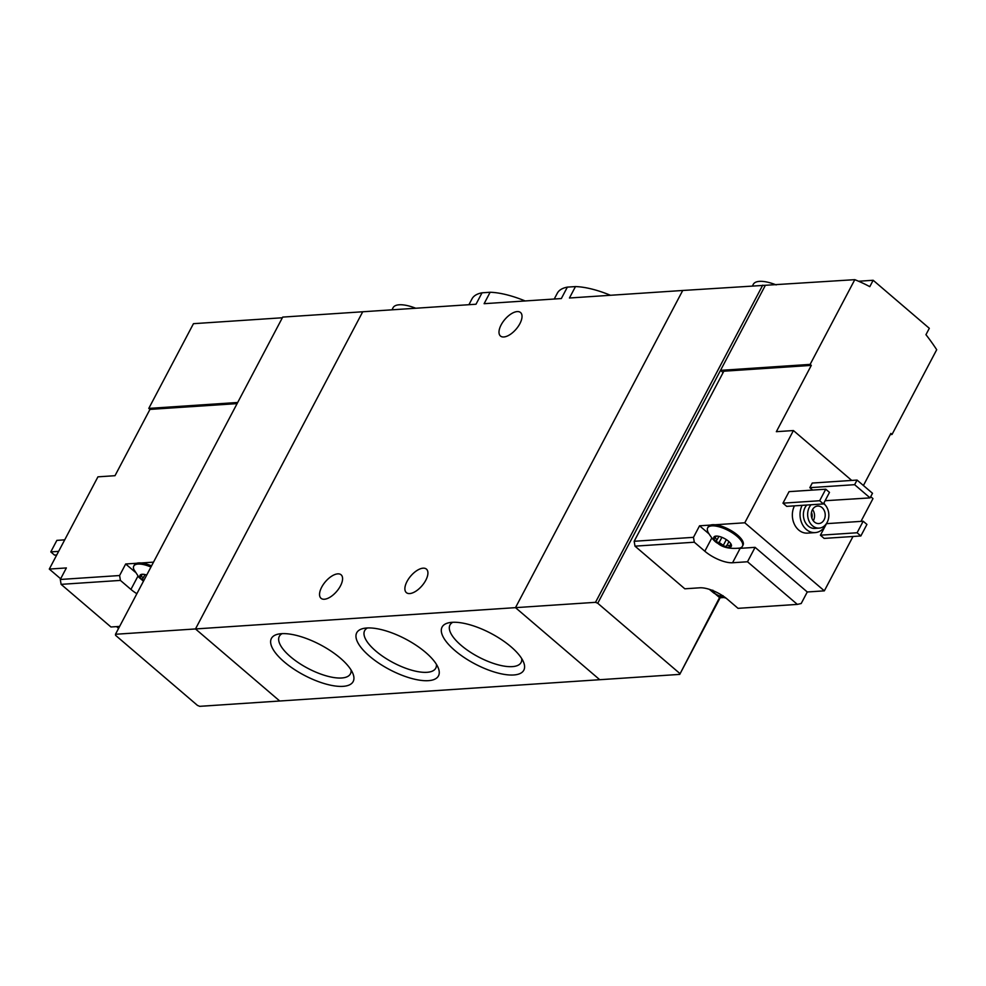 <?xml version="1.0" encoding="UTF-8"?>
<svg xmlns="http://www.w3.org/2000/svg" width="986" height="986" viewBox="0 0 986 986"><rect width="100%" height="100%" fill="white"/><g stroke="black" fill="none" stroke-linecap="round" stroke-linejoin="round"><path stroke-width="1.48" d="M525.144 300.952A63.572 23.726 -152.2 0 0 490.128 292.263L484.114 303.688L561.342 298.548L567.357 287.123A63.572 23.726 -152.2 0 0 557.3 293.236L554.243 299.017M490.128 292.263L482.031 292.805L476.004 304.23L282.711 317.098L115.485 634.269L515.493 607.647L682.731 290.476L854.8 279.667A210.733 167.189 86.2 0 1 869.8 286.655L873.165 280.27L929.317 328.313L925.953 334.685A210.733 167.189 86.2 0 1 936.7 349.722L892.034 434.444L890.863 433.446L863.416 485.506M482.031 292.805A63.572 23.726 -152.2 0 0 471.961 298.918L468.917 304.699M610.482 295.282A63.572 23.726 -152.2 0 0 575.467 286.581L569.44 298.006L682.731 290.476L515.493 607.647L595.507 602.323L597.738 603.259L720.532 370.354L723.12 372.56M281.491 633.678A46.206 17.243 -152.2 0 0 278.089 634.146A46.206 17.243 -152.2 0 0 304.23 675.262A46.206 17.243 -152.2 0 0 352.939 673.611A46.206 17.243 -152.2 0 0 322.977 646.2A46.206 17.243 -152.2 0 0 281.491 633.678M366.829 627.996A46.206 17.243 -152.2 0 0 363.415 628.464A46.206 17.243 -152.2 0 0 389.569 669.58A46.206 17.243 -152.2 0 0 438.265 667.929A46.206 17.243 -152.2 0 0 408.315 640.518A46.206 17.243 -152.2 0 0 366.829 627.996M452.167 622.314A46.206 17.243 -152.2 0 0 448.753 622.782A46.206 17.243 -152.2 0 0 474.907 663.898A46.206 17.243 -152.2 0 0 523.603 662.247A46.206 17.243 -152.2 0 0 493.653 634.848A46.206 17.243 -152.2 0 0 452.167 622.314M115.485 634.269L115.584 635.341L197.483 705.409L199.714 706.333L279.728 701.009L195.487 628.945L279.728 701.009L599.735 679.711L515.493 607.647L599.735 679.711L679.736 674.387L720.125 597.787M575.467 286.581L567.357 287.123M407.008 581.493A15.456 7.432 130.5 0 1 426.445 569.132A15.456 7.432 130.5 0 1 425.792 580.249A15.456 7.432 130.5 0 1 406.355 592.611A15.456 7.432 130.5 0 1 407.008 581.493M321.683 587.175A15.456 7.432 130.5 0 1 341.107 574.801A15.456 7.432 130.5 0 1 340.453 585.918A15.456 7.432 130.5 0 1 321.017 598.292A15.456 7.432 130.5 0 1 321.683 587.175M195.487 628.945L362.725 311.773L195.487 628.945M501.122 324.912A15.456 7.432 130.5 0 1 520.559 312.537A15.456 7.432 130.5 0 1 519.893 323.654A15.456 7.432 130.5 0 1 500.469 336.029A15.456 7.432 130.5 0 1 501.122 324.912M415.71 308.236A28.101 10.489 -152.2 0 0 399.231 304.785A28.101 10.489 -152.2 0 0 393.094 307.694L391.972 309.826M452.808 622.277A40.192 15 -152.2 0 0 449.986 624.964A40.192 15 -152.2 0 0 478.555 656.984A40.192 15 -152.2 0 0 521.101 662.469A40.192 15 -152.2 0 0 521.73 658.623M367.47 627.959A40.192 15 -152.2 0 0 364.66 630.646A40.192 15 -152.2 0 0 393.217 662.666A40.192 15 -152.2 0 0 435.775 668.138A40.192 15 -152.2 0 0 436.404 664.293M282.132 633.641A40.192 15 -152.2 0 0 279.321 636.327A40.192 15 -152.2 0 0 307.878 668.348A40.192 15 -152.2 0 0 350.437 673.82A40.192 15 -152.2 0 0 351.065 669.975M715.984 536.532L713.95 537.037A9.835 3.673 -152.2 0 0 716.637 542.09A9.835 3.673 -152.2 0 0 725.302 546.749A9.835 3.673 -152.2 0 0 731.279 546.343A9.835 3.673 -152.2 0 0 730.047 542.719A9.835 3.673 -152.2 0 0 728.592 541.289A9.835 3.673 -152.2 0 0 719.928 536.643A9.835 3.673 -152.2 0 0 717.562 536.137A9.835 3.673 -152.2 0 0 716.07 536.088A9.835 3.673 -152.2 0 0 713.95 537.037L717.142 539.65L716.304 540.722M716.612 540.328L716.637 542.09L719.164 542.51L725.302 546.749L727.101 545.122L731.279 546.343L730.638 544.408M712.829 590.195L712.853 591.957A9.835 3.673 -152.2 0 0 721.518 596.616A9.835 3.673 -152.2 0 0 724.772 597.183M710.844 589.838A9.835 3.673 -152.2 0 0 712.853 591.957L715.663 591.834M720.1 594.151L721.518 596.616L723.071 595.704M851.719 480.428L793.422 430.549L776.352 431.683L811.305 365.387L723.835 371.204L634.171 541.277L634.996 546.158L694.304 542.214L693.478 537.333L699.555 525.797L708.909 533.796M634.171 541.277L693.478 537.333M634.996 546.158L684.826 588.802L699.764 587.804A21.778 8.122 -152.2 0 1 727.495 599.328L738.033 608.337L797.341 604.393L747.499 561.761L732.561 562.747L740.166 548.339A21.778 8.122 27.8 0 1 738.304 548.352M694.304 542.214L704.83 551.223A21.778 8.122 -152.2 0 0 732.561 562.747M740.166 548.339L755.091 547.341L807.275 591.982L801.199 603.518L797.341 604.393M793.422 430.549L744.787 522.79L715.035 524.774A19.671 7.333 27.8 0 1 735.1 533.167A19.671 7.333 27.8 0 1 743.05 545.098L742.446 546.256A19.671 7.333 -152.2 0 0 733.029 533.303A19.671 7.333 -152.2 0 0 711.941 525.871A19.671 7.333 -152.2 0 0 707.652 527.904A19.671 7.333 -152.2 0 0 707.726 531.244C706.407 529.901 712.94 541.252 717.734 543.261C722.639 547.513 729.948 549.116 739.648 548.08A19.671 7.333 -152.2 0 0 742.446 546.256M707.652 527.904L708.256 526.758A19.671 7.333 27.8 0 1 710.536 525.07L699.555 525.797M715.516 594.127L719.805 597.799L723.502 597.553M807.275 591.982L824.345 590.848L853.001 536.483M860.975 521.372L872.98 498.608L870.712 496.673M826.305 523.776A17.563 13.927 -93.8 0 1 815.139 532.613L807.46 533.118A17.563 13.927 -93.8 0 1 794.396 524.281A17.563 13.927 -93.8 0 1 794.457 505.855M820.414 535.201L826.49 523.665L863.181 521.224L866.928 524.429L860.852 535.965L824.148 538.405L820.414 535.201L857.105 532.76L863.181 521.224M782.97 503.168L789.047 491.644L825.75 489.204L829.485 492.396L823.409 503.932L786.717 506.373L782.97 503.168L819.662 500.728L825.75 489.204M812.637 490.067L809.826 487.663L812.254 483.054L857.056 480.071L872.499 493.283L870.071 497.893L825.097 500.728M744.787 522.79L824.345 590.848M890.272 434.567L892.034 434.444M811.305 365.387L810.135 364.389L854.8 279.667M765.198 285.632L720.532 370.354L810.135 364.389M719.558 597.59L679.736 674.387M762.733 285.151L595.507 602.323M679.637 673.315L597.738 603.259M823.618 503.526A13.348 10.587 -93.8 0 1 828.585 518.168A13.348 10.587 -93.8 0 1 819.132 528.114A13.348 10.587 -93.8 0 1 809.149 521.298A13.348 10.587 -93.8 0 1 809.358 507.198A13.348 10.587 -93.8 0 1 811.034 504.758M812.39 509.799A8.775 6.964 -93.8 0 1 817.665 506.04A8.775 6.964 -93.8 0 1 825.196 514.335A8.775 6.964 -93.8 0 1 818.824 523.566A8.775 6.964 -93.8 0 1 812.254 519.067A8.775 6.964 -93.8 0 1 812.39 509.799M819.132 528.114L814.867 528.41A13.348 10.587 -93.8 0 1 804.884 521.582A13.348 10.587 -93.8 0 1 805.081 507.482A13.348 10.587 -93.8 0 1 806.758 505.042M823.852 503.082A17.563 13.927 -93.8 0 1 825.048 504.844M815.139 532.613A17.563 13.927 -93.8 0 1 802.074 523.763A17.563 13.927 -93.8 0 1 802.136 505.35M812.538 509.54A8.775 6.964 -93.8 0 1 813.29 520.781M811.478 512.412A7.075 5.608 -93.8 0 1 811.86 518.069M860.852 535.965L857.105 532.76M823.409 503.932L819.662 500.728M776.155 284.905A28.101 10.489 -152.2 0 0 759.466 281.367A28.101 10.489 -152.2 0 0 753.329 284.276L752.515 285.829M870.071 497.893L854.628 484.681L809.826 487.663M854.628 484.681L857.056 480.071M858.596 281.244L873.165 280.27M747.499 561.761L755.091 547.341M715.035 524.774A19.671 7.333 -152.2 0 0 712.558 524.712A19.671 7.333 -152.2 0 0 710.536 525.07M146.717 575.048A9.835 3.673 -152.2 0 0 146.051 574.838A9.835 3.673 -152.2 0 0 143.685 574.333A9.835 3.673 -152.2 0 0 140.074 575.232A9.835 3.673 -152.2 0 0 142.76 580.286A9.835 3.673 -152.2 0 0 143.599 580.964M142.095 574.727L140.074 575.232L143.266 577.845L142.415 578.918M142.724 578.523L142.76 580.286M120.415 580.409L119.602 575.528L60.294 579.472L61.107 584.353L120.415 580.409L130.941 589.418A21.778 8.122 -152.2 0 0 136.869 593.708M61.107 584.353L110.95 626.985L119.626 626.418M153.52 562.143L141.146 562.969A19.671 7.333 27.8 0 1 151.548 565.878M237.108 403.607L149.958 409.4L115.005 475.696L97.934 476.842L49.3 569.07L66.37 567.936L60.294 579.472M119.602 575.528L125.678 563.992L135.033 571.991M150.932 567.036A19.671 7.333 -152.2 0 0 133.763 566.1L134.379 564.953A19.671 7.333 27.8 0 1 136.66 563.265L125.678 563.992M282.366 317.763L193.453 323.679L148.787 408.401L149.958 409.4M118.603 628.365L116.558 626.615M60.651 578.782L49.3 569.07M237.7 402.485L148.787 408.401M58.63 551.384L50.791 551.901L56.868 540.365L64.706 539.847M50.791 551.901L54.538 555.106L56.744 554.958M141.146 562.969A19.671 7.333 -152.2 0 0 136.66 563.265M133.763 566.1A19.671 7.333 -152.2 0 0 133.837 569.44L139.038 577.439L143.463 581.198M704.83 551.223L711.793 537.999M715.885 536.532L715.244 537.752M721.9 537.321L719.164 542.51M726.337 539.625L723.564 544.876M730.589 544.321L729.899 545.628M130.941 589.418L137.917 576.194M141.996 574.727L141.355 575.947M709.353 589.332L713.95 593.141L720.1 596.407L726.029 598.132M718.88 536.372L717.155 539.65M728.95 541.61L727.089 545.122M145.004 574.567L143.266 577.845"/></g></svg>
